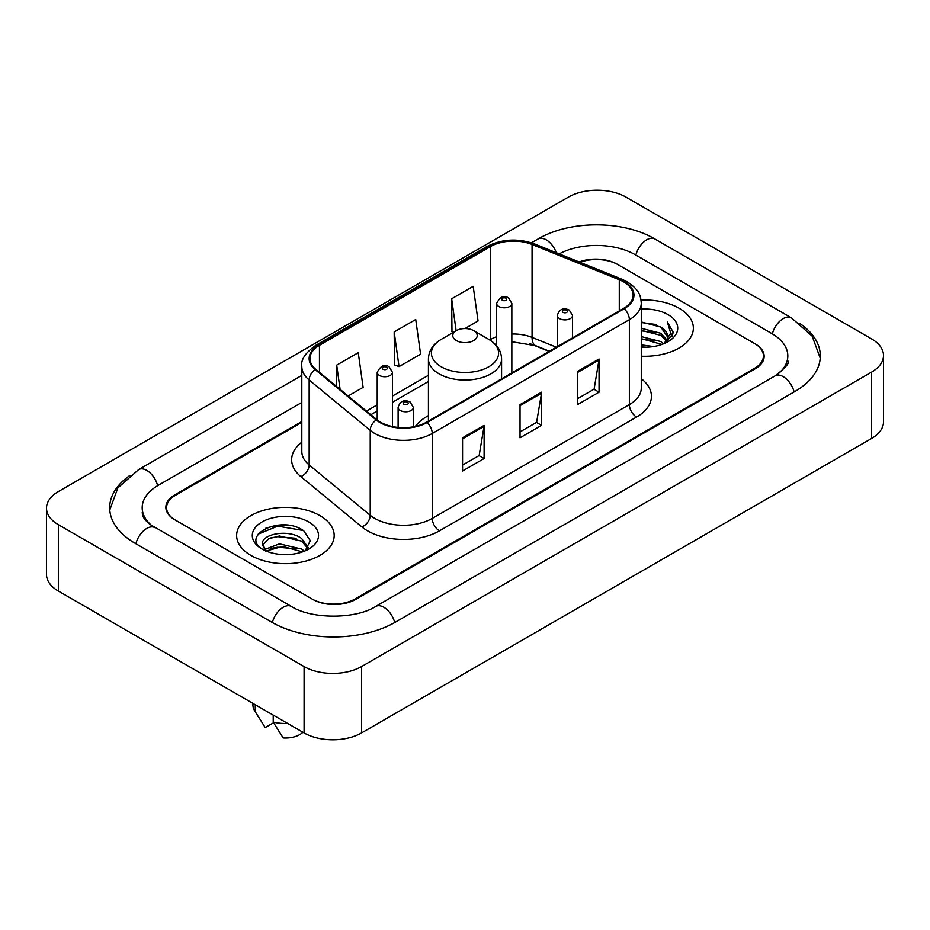 <?xml version="1.0" encoding="UTF-8"?>
<svg xmlns="http://www.w3.org/2000/svg" width="930" height="930" viewBox="0 0 930 930"><rect width="100%" height="100%" fill="white"/><g stroke="black" fill="none" stroke-linecap="round" stroke-linejoin="round"><path stroke-width="1.4" d="M428.428 415.64A53.847 31.085 0 0 0 415.373 426.405M549.107 351.401L533.436 345.065A40.641 23.459 0 0 0 529.809 343.763M301.808 422.348L175.491 495.272A30.481 17.6 0 0 0 166.575 507.722A30.481 17.6 0 0 0 175.491 520.161L311.992 598.967A30.481 17.6 0 0 0 355.086 598.967L754.509 368.361A30.481 17.6 0 0 0 763.425 355.923A30.481 17.6 0 0 0 754.509 343.484L618.008 264.678A30.481 17.6 0 0 0 580.006 262.307M777.678 374.267A54.858 31.678 0 0 0 787.815 355.923A54.858 31.678 0 0 0 771.749 333.521L635.248 254.727A54.858 31.678 0 0 0 559.174 253.89M301.808 402.446L158.251 485.321A54.858 31.678 0 0 0 142.185 507.722A54.858 31.678 0 0 0 152.322 526.055M304.087 666.566A40.641 23.459 0 0 0 361.549 666.566L871.596 372.093A40.641 23.459 0 0 0 883.5 355.504A40.641 23.459 0 0 0 871.596 338.915L625.913 197.067A40.641 23.459 0 0 0 568.451 197.067L58.404 491.54A40.641 23.459 0 0 0 46.5 508.129A40.641 23.459 0 0 0 58.404 524.718L304.087 666.566L304.087 732.933A40.641 23.459 0 0 0 361.549 732.933L871.596 438.46A40.641 23.459 0 0 0 883.5 421.871L883.5 355.504M46.5 508.129L46.5 574.496A40.641 23.459 0 0 0 58.404 591.085L304.087 732.933M129.886 475.463A87.374 50.441 0 0 0 109.682 507.722A87.374 50.441 0 0 0 135.269 543.387L271.758 622.193A87.374 50.441 0 0 0 395.32 622.193L794.732 391.588A87.374 50.441 0 0 0 820.318 355.923A87.374 50.441 0 0 0 800.114 323.663M549.188 351.366L533.518 345.03A40.641 23.459 0 0 0 530.96 344.077M289.474 525.438A40.641 23.459 0 0 0 265.689 528.263M679.074 308.225A48.767 28.156 0 0 0 641.037 300.053A48.767 28.156 0 0 1 679.074 308.225A48.767 28.156 0 0 1 693.362 328.127A48.767 28.156 0 0 0 679.074 308.225M319.885 515.604A48.767 28.156 0 0 0 266.747 509.5A48.767 28.156 0 0 0 236.639 535.506A48.767 28.156 0 0 0 250.926 555.419A48.767 28.156 0 0 0 304.064 561.522A48.767 28.156 0 0 0 334.172 535.506A48.767 28.156 0 0 0 319.885 515.604A48.767 28.156 0 0 0 266.747 509.5A48.767 28.156 0 0 0 236.639 535.506A48.767 28.156 0 0 0 250.926 555.419A48.767 28.156 0 0 0 304.064 561.522A48.767 28.156 0 0 0 334.172 535.506A48.767 28.156 0 0 0 319.885 515.604M623.612 281.848A32.515 18.774 180 0 1 633.132 295.112A32.515 18.774 180 0 1 623.612 308.388L426.498 422.197A32.515 18.774 180 0 1 376.882 419.686L315.816 369.338A32.515 18.774 180 0 1 309.934 358.573A32.515 18.774 180 0 1 319.455 345.309L490.436 246.59A32.515 18.774 180 0 1 532.065 244.485L619.275 279.744A32.515 18.774 180 0 1 623.612 281.848M624.193 281.511A33.317 19.239 0 0 0 619.74 279.36L532.53 244.102A33.317 19.239 0 0 0 489.854 246.264L318.885 344.972A33.317 19.239 0 0 0 315.142 369.605L376.208 419.965A33.317 19.239 0 0 0 427.068 422.522L624.193 308.725A33.317 19.239 0 0 0 624.193 281.511M462.559 437.798L462.559 470.975L484.112 458.525L484.112 425.347L462.559 437.798M462.559 465.081L479.159 455.502L484.019 426.452A8.126 4.697 -120 0 0 484.112 425.347M479.008 455.584L484.112 458.525M577.495 371.43L577.495 404.608L599.048 392.169L599.048 358.992L577.495 371.43M577.495 398.726L594.096 389.147L598.955 360.096A8.126 4.697 -120 0 0 599.048 358.992M593.945 389.228L599.048 392.169M520.033 404.608L520.033 437.798L541.574 425.347L541.574 392.169L520.033 404.608M520.033 431.904L536.622 422.325L541.493 393.274A8.126 4.697 -120 0 0 541.574 392.169M536.482 422.406L541.574 425.347M641.27 356.225A48.767 28.156 0 0 0 693.362 328.127A48.767 28.156 0 0 1 641.27 356.225M301.808 421.523L174.782 494.865A30.481 17.6 0 0 0 165.854 507.303A30.481 17.6 0 0 0 174.782 519.742L312.701 599.373A30.481 17.6 0 0 0 355.806 599.373L755.218 368.78A30.481 17.6 0 0 0 764.146 356.341A30.481 17.6 0 0 0 755.218 343.891L617.299 264.26A30.481 17.6 0 0 0 579.134 261.946M464.954 328.557L478.055 320.99L473.184 286.324L451.643 298.774L451.98 331.743M348.146 395.994L363.119 387.357L358.248 352.691L336.695 365.13L336.695 386.566M394.169 331.952L399.028 366.618L420.581 354.179L415.722 319.502L394.169 331.952L394.518 364.932M399.028 366.618L394.169 364.793M453.468 332.301L451.643 331.615M451.643 298.774L456.13 330.766M336.695 365.13L340.101 389.368M641.27 344.879L653.581 346.541M641.27 346.96L646.92 347.216M641.27 336.59L660.835 341.566L663.636 343.775M641.27 338.66L661.951 344.425M641.27 328.29L660.835 333.277L666.764 339.88M641.27 330.359L660.835 335.346L666.229 340.868M667.089 340.752L667.345 341.728M663.764 343.728A22.971 13.264 0 0 0 667.554 336.428A22.971 13.264 0 0 0 660.835 327.058L667.542 336.927M666.88 340.996L672.832 333.986L673.053 331.94L667.368 322.071L670.693 333.103L664.125 343.577M641.27 347.157A33.12 19.123 0 0 0 668.019 341.659A33.12 19.123 0 0 0 668.019 314.607A33.12 19.123 0 0 0 641.27 309.109M660.835 327.058L641.27 321.978M667.368 322.071L673.053 332.336M641.27 322.536L655.952 324.5M670.565 333.812L671.983 336.242M641.27 330.824L655.266 332.591M641.27 339.125L655.266 340.892M670.704 332.975L672.204 335.753M456.374 340.578A12.195 7.033 0 0 0 473.626 340.578A12.195 7.033 0 0 0 473.626 330.615L488.762 339.357A33.596 19.402 0 0 1 488.762 366.792A33.596 19.402 0 0 1 441.239 366.792A33.596 19.402 0 0 1 441.239 339.357C432.973 344.274 428.695 350.796 428.428 358.945A36.572 21.111 0 0 0 439.134 373.872A36.572 21.111 0 0 0 478.997 378.452A36.572 21.111 0 0 0 501.572 358.945C501.305 350.796 497.027 344.274 488.762 339.357L473.626 330.615A12.195 7.033 0 0 0 456.374 330.615A12.195 7.033 0 0 0 456.374 340.578M279.86 554.361L287.603 554.594M264.666 549.502L279.465 543.864L301.646 549.049L304.331 551.199M265.759 551.153L282.639 546.375L301.646 551.676M262.446 543.934L266.236 551.106M262.481 544.573C260.121 534.39 288.079 528.38 301.646 538.517L308.249 547.63M262.586 545.259L268.712 538.737L279.419 535.982L301.646 541.144L307.725 548.305M305.121 550.874L310.306 540.69L303.738 530.798C280.5 514.092 239.196 536.11 263.05 549.607L263.167 549.677M308.83 521.986A33.12 19.123 0 0 0 261.981 521.986A33.12 19.123 0 0 0 261.981 549.025A33.12 19.123 0 0 0 308.83 549.025A33.12 19.123 0 0 0 308.83 521.986M252.902 703.371L252.902 704.731A32.515 18.774 0 0 0 254.681 710.857A32.515 18.774 0 0 0 255.262 711.764L265.213 727.586L273.583 722.75M255.262 711.764L255.262 704.742M265.701 551.118L262.551 545.096M273.222 715.112L273.222 722.133L283.173 737.955A20.321 11.73 0 0 0 302.913 732.247M273.222 722.133A32.515 18.774 0 0 0 287.672 723.447M258.203 534.122L277.651 526.136L303.296 530.495M270.351 537.993L277.651 536.668L296.124 538.284M270.27 548.561L277.651 547.212L296.089 548.816M394.704 622.542A16.252 9.381 -120 0 0 375.697 606.453C355.713 619.38 311.364 619.38 291.381 606.453L150.09 524.474C145.998 521.079 143.58 518.231 142.86 515.929L142.185 512.697M272.374 622.542A16.252 9.381 -60 0 1 291.381 606.453M135.885 543.736A16.252 9.381 -60 0 1 154.892 527.647M109.763 510.012L117.854 487.901L138.64 469.592A16.252 9.381 60 0 1 157.647 485.681M531.437 242.8L538.052 238.987A16.252 9.381 60 0 1 556.338 252.739M538.052 238.987C569.753 220.131 623.17 220.131 654.871 238.987A16.252 9.381 120 0 0 635.864 255.076M654.871 238.987L791.36 317.793A16.252 9.381 120 0 0 772.353 333.882M794.115 391.937A16.252 9.381 -120 0 0 775.109 375.848L375.697 606.453M361.549 732.933L361.549 666.566M58.404 591.085L58.404 524.718M871.596 438.46L871.596 372.093M641.27 378.719A50.801 29.33 180 0 1 636.55 417.059L439.425 530.856A10.16 5.871 60 0 1 432.241 518.417L629.366 404.608A40.641 23.459 0 0 0 641.27 388.019L641.27 303.075A40.641 23.459 180 0 1 629.366 319.676A10.16 5.871 -120 0 0 624.193 308.725M439.425 530.856A50.801 29.33 180 0 1 367.594 530.856A50.801 29.33 180 0 1 361.898 526.95L300.832 476.602A50.801 29.33 180 0 1 301.808 442.18M374.778 518.417A40.641 23.459 0 0 0 432.241 518.417L432.241 433.473A40.641 23.459 180 0 1 370.221 430.346L309.155 379.998A40.641 23.459 180 0 1 301.808 366.536L301.808 451.48A40.641 23.459 0 0 0 309.155 464.942L370.221 515.29A40.641 23.459 0 0 0 374.778 518.417M641.27 303.075C640.607 296.1 639.968 290.288 627.262 281.837L621.914 279.244A10.16 4.755 112 0 0 619.74 279.36M621.914 279.244L534.715 243.997C517.882 238.034 501.909 238.905 486.785 246.59A10.16 5.871 60 0 1 489.854 246.264M318.885 344.972A10.16 5.871 -120 0 0 315.816 345.297C305.273 352.877 300.599 359.957 301.808 366.536M315.142 369.605A10.16 6.801 129.5 0 0 309.155 379.998L309.155 464.942A10.16 6.801 -50.5 0 1 300.832 476.602M534.715 243.997A10.16 4.755 112 0 0 532.53 244.102M376.208 419.965A10.16 6.801 129.5 0 0 370.221 430.346L370.221 515.29A10.16 6.801 -50.5 0 1 361.898 526.95M427.068 422.522A10.16 5.871 60 0 1 432.241 433.473L629.366 319.676L629.366 404.608A10.16 5.871 60 0 0 636.55 417.059M319.455 345.309L319.455 372.349M619.275 279.744L619.275 310.899M532.065 244.485L532.065 337.392A32.515 18.774 0 0 0 511.837 334.021M556.361 347.216L532.065 337.392A18.286 8.568 -68 0 0 535.703 345.693L511.837 341.74M496.608 336.707A32.515 18.774 0 0 0 490.436 339.497L489.692 339.927M490.436 246.59L490.436 339.497A18.286 10.556 60 0 1 490.412 340.38M428.428 375.29L392.448 396.064M377.208 404.864L366.443 411.083M520.033 405.666L541.493 393.274M577.495 372.488L598.955 360.096M462.559 438.844L484.019 426.452M559.534 318.595A7.614 4.394 180 0 1 557.303 315.479C559.255 309.225 563.243 307.423 569.265 310.05L572.543 315.479A7.614 4.394 180 0 1 567.846 319.548A7.614 4.394 180 0 1 559.534 318.595M566.719 310.295A2.534 1.465 0 0 0 563.127 310.295A2.534 1.465 0 0 0 563.127 312.375A2.534 1.465 0 0 0 566.719 312.375A2.534 1.465 0 0 0 566.719 310.295M400.342 410.502A7.614 4.394 180 0 1 398.11 407.387C400.063 401.144 404.05 399.33 410.072 401.958L413.35 407.387A7.614 4.394 180 0 1 408.654 411.455A7.614 4.394 180 0 1 400.342 410.502M407.526 402.202A2.534 1.465 0 0 0 403.934 402.202A2.534 1.465 0 0 0 403.934 404.283A2.534 1.465 0 0 0 407.526 404.283A2.534 1.465 0 0 0 407.526 402.202M511.837 372.918L511.837 303.413A7.614 4.394 180 0 1 507.141 307.481A7.614 4.394 180 0 1 498.84 306.528A7.614 4.394 180 0 1 496.608 303.413L496.608 345.821M502.433 300.297A2.534 1.465 0 0 0 506.025 300.297A2.534 1.465 0 0 0 506.025 298.228A2.534 1.465 0 0 0 502.433 298.228A2.534 1.465 0 0 0 502.433 300.297M392.448 426.579L392.448 372.349A7.614 4.394 180 0 1 387.74 376.406A7.614 4.394 180 0 1 379.44 375.453A7.614 4.394 180 0 1 377.208 372.349L377.208 419.965M383.032 369.233A2.534 1.465 0 0 0 386.624 369.233A2.534 1.465 0 0 0 386.624 367.164A2.534 1.465 0 0 0 383.032 367.164A2.534 1.465 0 0 0 383.032 369.233M138.64 469.592L301.808 375.383M820.237 358.213L812.146 336.102L791.36 317.793M787.815 360.898C790.082 362.549 785.838 367.524 775.109 375.848M486.785 246.59L315.816 345.297M496.608 343.879L495.202 344.274M428.428 381.474L392.448 402.248M377.208 411.048L370.849 414.722M549.398 351.238L535.703 345.693M501.572 378.847L501.572 358.945M428.428 421.081L428.428 358.945M456.374 330.615L441.239 339.357M257.982 716.367L254.681 710.857M557.303 346.669L557.303 315.479M572.543 337.881L572.543 315.479M398.11 427.428L398.11 407.387M413.35 426.812L413.35 407.387M511.837 303.413L508.559 297.972C504.141 294.787 500.154 296.6 496.608 303.413M392.448 372.349L389.17 366.908C384.741 363.711 380.765 365.525 377.208 372.349"/></g></svg>

